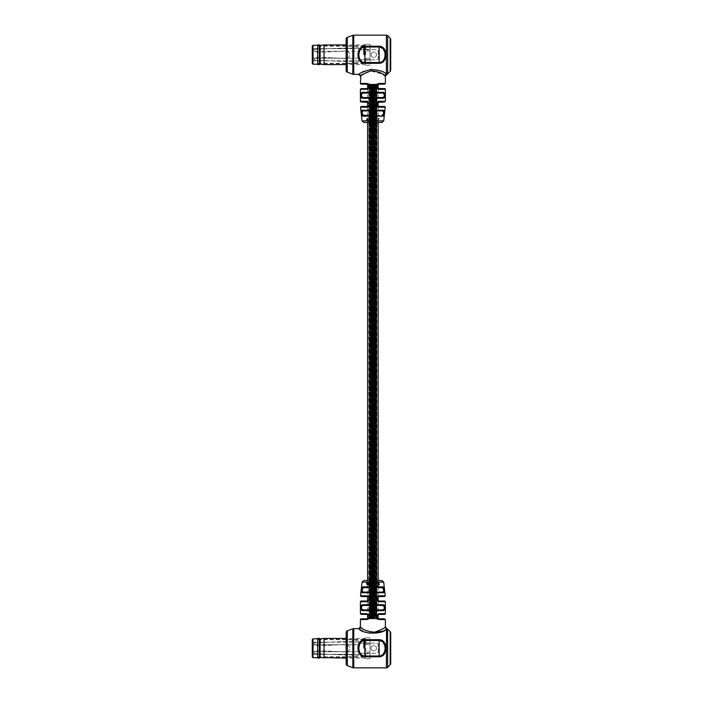 <?xml version="1.0" encoding="UTF-8"?>
<svg xmlns="http://www.w3.org/2000/svg" width="703" height="703" viewBox="0 0 703 703"><rect width="100%" height="100%" fill="white"/><g stroke="black" fill="none" stroke-linecap="round" stroke-linejoin="round"><path stroke-width="0.53" stroke-dasharray="3.52 2.64" d="M384.646 88.622L378.68 88.622L379.031 89.334L376.993 84.158L368.803 84.158L376.975 84.158L376.975 618.842L368.803 618.842L376.975 618.842L379.031 613.666L378.68 614.378L384.646 614.378M368.803 84.158L368.803 618.842M378.144 84.158L367.625 84.158L378.144 84.228M367.625 88.552L367.625 101.39M367.625 106.373L367.625 122.48M378.144 596.627L378.144 580.52L367.625 580.52L367.625 596.627M367.625 601.61L367.625 614.448M367.625 618.772L378.144 618.842L367.625 618.842M378.144 88.552L378.144 101.39M378.144 106.373L378.144 122.48L363.846 122.48M378.144 601.61L378.144 614.448M370.771 618.842L370.411 84.158L371.509 84.158L370.411 84.158L370.411 618.842L370.771 84.158L370.771 618.842L371.509 84.158L371.509 618.842L370.411 618.842L370.771 84.158L370.771 618.842M376.94 618.842L376.94 84.158L376.219 84.158L376.58 618.842L376.922 84.158M376.852 618.842L376.492 84.158L376.852 618.842M376.729 618.842L376.729 84.158L376.008 84.158L376.729 84.158L376.729 618.842L376.729 84.158L376.729 618.842L376.008 618.842L376.008 84.158L376.008 618.842L376.369 84.158L376.729 618.842M369.198 618.842L376.58 618.842L376.571 84.158L368.838 84.158L376.58 84.158L376.571 618.842L368.838 618.842L369.189 84.158M376.123 618.842L375.771 84.158L376.123 618.842M375.841 618.842L375.49 84.158L375.841 618.842M375.534 618.842L375.534 84.158L374.462 84.158L375.534 84.158L375.534 618.842L375.534 84.158L375.534 618.842L374.831 618.842L374.831 84.158L375.182 618.842L374.462 618.842L374.462 84.158L374.462 618.842L374.813 84.158L374.831 618.842L375.182 84.158L375.534 618.842M374.427 618.842L374.066 84.158L374.427 618.842M373.082 84.158L373.082 618.842L374.014 618.842L374.014 84.158L373.653 618.842L374.014 84.158L373.987 618.842L373.662 84.158L373.082 84.158L373.653 84.158M373.601 618.842L373.24 84.158L373.601 618.842M373.17 618.842L373.17 84.158L372.818 618.842L373.17 84.158L373.179 618.842L373.17 84.158L372.608 84.158L373.179 84.158L373.17 618.842L372.608 618.842L373.179 618.842L372.599 618.842L373.17 618.842M372.748 618.842L372.388 84.158L372.924 84.158L372.924 618.842L372.353 618.842L372.748 84.158L373.355 84.158L373.355 618.842L372.388 618.842L372.388 84.158L372.353 618.842L372.748 84.158L372.783 618.842L373.355 618.842L372.783 618.842L373.355 618.842L373.355 84.158L372.783 84.158L373.355 84.158L372.783 84.158L372.783 618.842M372.318 618.842L371.966 84.158L371.966 618.842L372.318 84.158L372.318 618.842L372.318 84.158L371.746 84.158L372.88 84.158L372.88 618.842L371.746 618.842L372.88 618.842L371.773 618.842L372.88 618.842L372.88 84.158L372.309 84.158L372.309 618.842L372.344 84.158L371.773 84.158L371.746 618.842L371.773 84.158L372.88 84.158L372.309 84.158L372.309 618.842M371.905 618.842L371.553 84.158L371.905 618.842M371.509 618.842L371.122 84.158L371.509 618.842M370.437 618.842L370.086 84.158L370.437 618.842M370.138 618.842L369.787 84.158L370.138 618.842M369.875 618.842L369.523 84.158L369.875 618.842M369.655 618.842L369.295 84.158L369.655 618.842M369.47 618.842L369.119 84.158L369.47 618.842M369.33 618.842L368.978 84.158L369.33 618.842M369.242 618.842L368.882 84.158L369.242 618.842M374.014 618.842L374.014 84.158L373.416 84.158L373.407 618.842L372.836 618.842L373.987 618.842L373.416 618.842L373.416 84.158L372.836 84.158L373.987 84.158M372.502 84.158L371.931 84.158L372.502 84.158L372.502 618.842L371.931 618.842L372.502 618.842M371.931 84.158L371.931 618.842M371.843 84.158L371.272 84.158L371.843 84.158L371.843 618.842L371.272 618.842L371.843 618.842M371.272 84.158L371.272 618.842M371.114 84.158L371.685 84.158L371.685 618.842L371.114 618.842L372.23 618.842L371.659 618.842L371.659 84.158L371.114 84.158L371.114 618.842M372.23 84.158L371.659 84.158L372.23 84.158L372.23 618.842M372.124 84.158L372.695 84.158L372.695 618.842L372.124 618.842L372.695 618.842L372.124 618.842L372.695 618.842L372.695 84.158L372.124 84.158L372.124 618.842L372.124 84.158L372.695 84.158L372.124 84.158M372.608 84.158L372.608 618.842L372.599 84.158L373.17 84.158L372.599 84.158M373.653 618.842L373.082 618.842M373.188 84.158L373.759 84.158L373.759 618.842L373.188 618.842L374.33 618.842L373.759 618.842L373.759 84.158L373.188 84.158L373.188 618.842M373.372 84.158L373.934 84.158L373.934 618.842L374.514 618.842L373.943 618.842L373.934 84.158L373.372 84.158L373.372 618.842L373.363 84.158L374.506 84.158L374.506 618.842L374.514 84.158L373.934 84.158L373.934 618.842L373.943 84.158L373.363 84.158M374.251 84.158L373.68 84.158L374.251 84.158L374.251 618.842L373.68 618.842L374.251 618.842M373.68 84.158L373.68 618.842M372.353 618.842L372.924 618.842M372.924 84.158L372.353 84.158M372.836 84.158L372.836 618.842M374.33 84.158L373.759 84.158L374.33 84.158L374.33 618.842M373.943 84.158L374.514 84.158L373.943 84.158M374.699 84.158L371.07 84.158L374.699 84.158L374.699 618.842L371.07 618.842L374.699 618.842M371.07 84.158L371.07 618.842M372.159 84.158L371.597 84.158L372.159 84.158L372.159 618.842L371.597 618.842L372.159 618.842M371.597 84.158L371.597 618.842M367.783 118.359L368.451 118.552L367.704 117.972L366.711 119.027L366.658 120.556L367.186 120.195L366.658 120.556L366.711 119.027L367.704 117.972L368.451 118.552L367.212 118.948L368.759 119.888L367.977 120.608L367.186 120.195L367.977 120.608L368.759 119.888L367.212 118.948L367.783 118.359L367.212 118.904M371.597 118.719L371.597 120.556L370.437 118.359L369.84 120.556L369.347 120.556L369.347 119.071L370.279 117.972L371.158 118.447L371.597 118.016L371.597 120.556L370.437 118.359L369.84 120.556L369.347 120.556L369.347 119.071L370.279 117.972L371.158 118.447L371.597 118.016L371.597 118.719M372.37 120.556L372.862 120.556L372.862 118.016L372.862 120.556L372.37 120.556L372.37 118.016L372.862 118.016L372.37 118.016L372.37 120.556M367.625 107.076L369.831 103.763L366.746 101.276L360.411 101.276M372.889 117.392L372.274 117.26L372.889 117.392M372.889 115.354L363.873 115.354C361.896 113.965 361.623 112.48 363.064 110.898A0.712 0.615 90 0 1 362.449 110.248L362.124 115.424M387.669 35.668L387.669 73.402A1.784 1.74 0 0 1 386.404 73.912C382.573 68.217 362.273 68.938 359.128 74.061L358.627 74.36M360.411 89.334L366.746 89.334L367.098 88.622C369.901 87.137 369.901 85.652 367.098 84.158L366.746 83.446L360.411 83.446M361.122 101.988L367.098 101.988L366.746 101.276M372.889 93.077L367.625 93.077L372.889 93.077M372.889 97.532L383.126 97.532C384.699 96.047 384.699 94.562 383.126 93.077A0.712 0.624 90 0 0 383.741 92.357L362.027 92.357L361.078 93.148M378.68 88.622L376.448 86.39L378.68 84.158L384.646 84.158M378.68 106.443L376.448 104.211L379.031 101.276L375.947 103.763C376 105.925 377.036 107.067 379.031 107.199L378.68 106.443M360.411 76.144L370.56 70.915L382.986 74.439M384.277 113.28L383.328 110.248A0.712 0.615 -90 0 1 382.713 110.898C384.146 112.489 383.882 113.974 381.905 115.354L367.625 115.354M378.768 118.798L376.474 117.085L377.353 116.944L379.26 118.807L377.449 120.608L376.474 120.45L378.768 118.798L376.474 117.085L377.353 116.944L379.26 118.807L377.449 120.608L376.474 120.45L378.759 118.614M375.402 120.556L375.894 120.556L375.894 116.795L375.894 120.556L374.734 118.359L373.644 120.556L373.644 119.062L374.558 117.972L375.402 118.42L375.402 116.795L375.894 116.795L375.402 116.795L375.402 118.42L374.558 117.972L373.644 119.062L373.644 120.556L374.128 120.556L374.734 118.359L375.402 119.035L375.402 120.556M385.745 52.62L379.128 46.213L364.866 46.213C355.683 46.222 355.709 63.305 364.866 63.296L379.128 63.296L384.374 60.625L385.903 54.755M390.71 70.054L390.71 39.456M346.157 38.99L346.157 70.52M367.625 89.211L368.776 84.158M367.845 83.639L366.746 83.446M384.734 75.669L385.367 76.144M360.982 93.446L362.027 98.244A0.712 0.624 90 0 1 362.651 97.532C361.078 96.039 361.078 94.553 362.651 93.077A0.712 0.624 -90 0 1 362.027 92.357M378.144 97.532L383.126 97.532A0.712 0.624 -90 0 1 383.741 98.244L384.699 97.462M384.796 97.163L383.741 92.357M386.404 35.15L386.527 74.079M379.128 46.213L379.128 46.987C387.019 47.11 387.054 62.374 379.128 62.523L364.866 62.523C356.966 62.4 356.939 47.136 364.866 46.987L379.128 46.987L379.128 63.296M368.39 102.401L367.098 101.988L369.295 103.877C369.242 105.503 368.504 106.364 367.098 106.443L366.738 107.199L360.525 107.199M363.064 110.898L378.144 110.898M363.873 115.354L381.905 115.354A0.712 0.598 90 0 1 382.494 116.153L363.275 116.153A0.712 0.598 -90 0 1 363.873 115.354M378.68 84.158L379.031 83.446L385.367 83.446M368.275 119.826L367.194 119.334L367.845 120.213L368.275 119.826L367.194 119.334L367.845 120.213L368.275 119.826M372.59 116.944L372.599 117.577L372.59 116.944M366.711 583.051L366.658 582.444L366.711 583.051L366.658 582.444L367.977 582.392L367.186 582.805L367.977 582.392L368.759 583.112M367.704 585.028L368.565 584.764L367.704 585.028L366.746 584.334M368.565 584.764L367.678 584.026M367.783 584.641L368.451 584.448L367.212 584.096M371.105 582.444L371.597 582.444M371.105 583.965L370.437 584.641L371.105 583.965L370.437 584.641L369.84 583.885M369.391 584.325L369.347 582.444L369.84 582.444M369.347 583.929L370.279 585.028M371.158 584.553L371.597 584.984M372.37 582.444L372.862 582.444L372.862 584.984L372.37 584.984L372.37 582.444M368.469 600.538L367.098 601.012L369.831 599.237C369.769 597.075 368.741 595.933 366.738 595.801L367.098 596.557C368.504 596.645 369.242 597.497 369.295 599.123L367.098 601.012L361.122 601.012M361.5 589.72L362.449 592.752L383.328 592.752A0.712 0.615 -90 0 0 382.713 592.102C384.154 590.52 383.882 589.035 381.905 587.646A0.712 0.598 -90 0 0 382.494 586.847L363.275 586.847A0.712 0.598 -90 0 0 363.873 587.646L381.905 587.646M372.599 585.423L372.59 586.056L372.915 585.74M346.157 632.48L346.157 664.01M372.889 605.468L367.625 605.468L372.889 605.468M384.796 609.554L383.741 604.756A0.712 0.624 -90 0 1 383.126 605.468C384.699 606.961 384.699 608.447 383.126 609.923A0.712 0.624 -90 0 1 383.741 610.643L384.699 609.853M378.144 592.102L367.625 592.102L378.144 592.102M372.889 587.646L367.625 587.646L372.889 587.646M384.646 618.842L378.68 618.842L376.448 616.61L378.68 614.378M385.244 595.801L379.031 595.801C377.036 595.924 376.008 597.067 375.947 599.237L379.031 601.724L376.448 598.789L378.68 596.557L384.532 596.557M390.71 663.544L390.71 632.946M359.787 629.334L369.084 633.227M382.379 631.241L386.404 629.088A1.784 1.74 180 0 1 387.669 629.598L387.669 667.332M385.367 626.856L384.936 627.181C382.81 629.809 378.249 631.479 371.254 632.199C364.611 629.844 360.999 628.069 360.411 626.856M383.741 604.756L362.027 604.756C360.358 606.715 360.358 608.675 362.027 610.643L383.741 610.643M377.933 619.361L385.367 619.554M368.776 618.842L367.098 614.378C369.901 615.872 369.901 617.357 367.098 618.842L366.746 619.554L360.411 619.554M385.745 646.11L379.128 639.704L364.866 639.704C355.683 639.712 355.709 656.795 364.866 656.787L379.128 656.787L384.374 654.115L385.903 648.245M383.46 592.743L383.645 587.576M376.474 582.55L377.511 582.796M378.39 583.156L378.75 583.912M378.662 584.843L378.381 585.283M378.363 585.3L377.906 585.573M377.898 585.581L376.588 585.52L377.353 586.056M377.344 585.669L376.588 585.52L377.344 585.669M377.669 586.038L378.522 585.713M378.697 585.573L379.093 585.019M376.571 582.928L377.362 582.787L376.571 582.928M375.402 582.444L375.894 582.444L375.894 586.205L375.402 586.205L375.402 584.58L374.558 585.028L375.393 584.58M375.402 583.965L374.734 584.641L374.128 583.885L374.734 584.641L375.402 583.965M373.759 584.527L373.644 582.444L374.128 582.444M373.644 583.938L374.558 585.028L373.644 583.938M379.128 639.704L379.128 640.477C387.019 640.6 387.054 655.864 379.128 656.013L364.866 656.013C356.975 655.89 356.931 640.626 364.866 640.477L379.128 640.477L379.128 656.787M361.237 596.557L367.098 596.557M382.713 592.102L363.064 592.102C361.623 590.511 361.896 589.026 363.873 587.646M367.625 609.923L378.144 609.923L367.625 609.923M362.027 610.643A0.712 0.624 -90 0 1 362.651 609.923C361.078 608.438 361.078 606.953 362.651 605.468L383.126 605.468M372.889 609.923L383.126 609.923M363.064 592.102A0.712 0.615 -90 0 0 362.449 592.752M379.031 595.801L378.68 596.557M362.027 604.756A0.712 0.624 -90 0 0 362.651 605.468M378.68 618.842L379.031 619.554M367.194 583.341L367.845 582.787L367.194 583.341L367.845 582.787L368.275 583.174L367.194 583.666L367.845 582.787L368.275 583.174L367.502 583.657M371.114 648.245A2.671 2.671 0 0 0 373.785 650.916A2.671 2.671 0 0 0 376.465 648.245A2.671 2.671 0 0 0 373.785 645.574A2.671 2.671 0 0 0 371.114 648.245A2.671 2.671 0 0 0 373.785 650.916A2.671 2.671 0 0 0 376.465 648.245A2.671 2.671 0 0 0 373.785 645.574A2.671 2.671 0 0 0 371.114 648.245M358.662 642.164A1.072 1.072 0 0 0 357.616 640.846L352.414 640.846A0.712 0.712 0 0 0 351.764 641.268A1.072 1.072 0 0 1 349.989 641.549A0.694 0.694 0 0 0 349.417 641.329L314.795 642.806A0.712 0.712 0 0 0 314.25 643.983A5.29 5.29 0 0 0 318.274 645.837L345.806 644.51A3.743 3.743 0 0 1 349.725 648.245A3.743 3.743 0 0 1 345.806 651.98L318.274 650.653A5.29 5.29 0 0 0 314.25 652.507A0.712 0.712 0 0 0 314.795 653.685L349.417 655.161A0.694 0.694 0 0 0 349.989 654.941A1.072 1.072 0 0 1 351.764 655.222A0.712 0.712 0 0 0 352.414 655.644L357.616 655.644A1.072 1.072 0 0 0 358.662 654.326A0.888 0.888 0 0 1 359.532 653.236L363.732 653.236A0.712 0.712 0 0 0 364.242 653.025A0.756 0.756 0 0 1 365.516 653.087A0.712 0.712 0 0 0 366.342 653.579L376.465 653.236A1.784 1.784 0 0 0 378.24 651.453L378.24 645.038A1.784 1.784 0 0 0 376.465 643.254L366.342 642.911A0.712 0.712 0 0 0 365.516 643.403A0.756 0.756 0 0 1 364.242 643.465A0.712 0.712 0 0 0 363.732 643.254L359.532 643.254A0.888 0.888 0 0 1 358.662 642.164A1.072 1.072 0 0 0 357.616 640.846L352.414 640.846A0.712 0.712 0 0 0 351.764 641.268A1.072 1.072 0 0 1 349.989 641.549A0.694 0.694 0 0 0 349.417 641.329L314.795 642.806A0.712 0.712 0 0 0 314.25 643.983A5.29 5.29 0 0 0 318.274 645.837L345.806 644.51A3.743 3.743 0 0 1 349.725 648.245A3.743 3.743 0 0 1 345.806 651.98L318.274 650.653A5.29 5.29 0 0 0 314.25 652.507A0.712 0.712 0 0 0 314.795 653.685L349.417 655.161A0.694 0.694 0 0 0 349.989 654.941A1.072 1.072 0 0 1 351.764 655.222A0.712 0.712 0 0 0 352.414 655.644L357.616 655.644A1.072 1.072 0 0 0 358.662 654.326A0.888 0.888 0 0 1 359.532 653.236L363.732 653.236A0.712 0.712 0 0 0 364.242 653.025A0.756 0.756 0 0 1 365.516 653.087A0.712 0.712 0 0 0 366.342 653.579L376.465 653.236A1.784 1.784 0 0 0 378.24 651.453L378.24 645.038A1.784 1.784 0 0 0 376.465 643.254L366.342 642.911A0.712 0.712 0 0 0 365.516 643.403A0.756 0.756 0 0 1 364.242 643.465A0.712 0.712 0 0 0 363.732 643.254L359.532 643.254A0.888 0.888 0 0 1 358.662 642.164M312.29 639.51L312.29 656.98M313.362 644.783L312.29 643.649L312.29 652.841L312.29 642.182L312.29 643.649L313.362 644.783L313.362 651.707L312.29 652.841L312.29 654.308L312.29 652.841L313.362 651.707L313.362 644.783L358.627 644.783L358.627 651.707L313.362 651.707L358.627 651.707L358.627 644.783L313.362 644.783M365.762 644.387L370.033 644.475L370.033 637.911L370.033 652.015L365.762 652.103L370.033 652.015L370.033 658.579L370.033 644.475L365.762 644.387L365.762 645.108L365.762 637.551L365.762 644.387M365.762 648.245L365.762 658.939L365.762 648.245M358.627 648.245L358.627 644.783L358.627 648.245M317.633 638.535L317.633 657.955M370.033 643.254L370.033 653.236L370.033 643.254L358.987 643.254L370.033 643.254M312.29 642.182L358.987 642.182L358.987 643.254L358.987 642.182L312.29 642.182M358.987 653.236L370.033 653.236L358.987 653.236L358.987 654.308L358.987 653.236M312.29 654.308L358.987 654.308L312.29 654.308M365.042 648.245L365.042 639.159L365.042 648.245M364.33 648.245L364.33 639.159L364.33 648.245M317.747 638.421L317.747 658.07M319.417 638.421L319.417 658.07M320.129 638.904L320.129 657.586M324.057 638.421L324.057 658.07M317.633 648.245L317.633 639.686L317.633 648.245M371.114 54.755A2.671 2.671 0 0 1 373.785 52.084A2.671 2.671 0 0 1 376.465 54.755A2.671 2.671 0 0 1 373.785 57.426A2.671 2.671 0 0 1 371.114 54.755A2.671 2.671 0 0 1 373.785 52.084A2.671 2.671 0 0 1 376.465 54.755A2.671 2.671 0 0 1 373.785 57.426A2.671 2.671 0 0 1 371.114 54.755M358.662 60.836A1.072 1.072 0 0 1 357.616 62.154L352.414 62.154A0.712 0.712 0 0 1 351.764 61.732A1.072 1.072 0 0 0 349.989 61.451A0.694 0.694 0 0 1 349.417 61.671L314.795 60.194A0.712 0.712 0 0 1 314.25 59.017A5.29 5.29 0 0 1 318.274 57.163L345.806 58.49A3.743 3.743 0 0 0 349.725 54.755A3.743 3.743 0 0 0 345.806 51.02L318.274 52.347A5.29 5.29 0 0 1 314.25 50.493A0.712 0.712 0 0 1 314.795 49.315L349.417 47.839A0.694 0.694 0 0 1 349.989 48.059A1.072 1.072 0 0 0 351.764 47.778A0.712 0.712 0 0 1 352.414 47.356L357.616 47.356A1.072 1.072 0 0 1 358.662 48.674A0.888 0.888 0 0 0 359.532 49.764L363.732 49.764A0.712 0.712 0 0 1 364.242 49.975A0.756 0.756 0 0 0 365.516 49.913A0.712 0.712 0 0 1 366.342 49.421L376.465 49.764A1.784 1.784 0 0 1 378.24 51.547L378.24 57.962A1.784 1.784 0 0 1 376.465 59.746L366.342 60.089A0.712 0.712 0 0 1 365.516 59.597A0.756 0.756 0 0 0 364.242 59.535A0.712 0.712 0 0 1 363.732 59.746L359.532 59.746A0.888 0.888 0 0 0 358.662 60.836A1.072 1.072 0 0 1 357.616 62.154L352.414 62.154A0.712 0.712 0 0 1 351.764 61.732A1.072 1.072 0 0 0 349.989 61.451A0.694 0.694 0 0 1 349.417 61.671L314.795 60.194A0.712 0.712 0 0 1 314.25 59.017A5.29 5.29 0 0 1 318.274 57.163L345.806 58.49A3.743 3.743 0 0 0 349.725 54.755A3.743 3.743 0 0 0 345.806 51.02L318.274 52.347A5.29 5.29 0 0 1 314.25 50.493A0.712 0.712 0 0 1 314.795 49.315L349.417 47.839A0.694 0.694 0 0 1 349.989 48.059A1.072 1.072 0 0 0 351.764 47.778A0.712 0.712 0 0 1 352.414 47.356L357.616 47.356A1.072 1.072 0 0 1 358.662 48.674A0.888 0.888 0 0 0 359.532 49.764L363.732 49.764A0.712 0.712 0 0 1 364.242 49.975A0.756 0.756 0 0 0 365.516 49.913A0.712 0.712 0 0 1 366.342 49.421L376.465 49.764A1.784 1.784 0 0 1 378.24 51.547L378.24 57.962A1.784 1.784 0 0 1 376.465 59.746L366.342 60.089A0.712 0.712 0 0 1 365.516 59.597A0.756 0.756 0 0 0 364.242 59.535A0.712 0.712 0 0 1 363.732 59.746L359.532 59.746A0.888 0.888 0 0 0 358.662 60.836M312.29 46.02L312.29 54.755L312.29 48.692L312.29 50.159L313.362 51.293L313.362 58.217L312.29 59.351L312.29 54.755L312.29 63.49M365.762 58.613L370.033 58.525L370.033 65.089L370.033 50.985L365.762 50.897L370.033 50.985L370.033 44.421L370.033 58.525L365.762 58.613L365.762 57.892L365.762 65.449L365.762 58.613M365.762 54.755L365.762 44.061L365.762 54.755M358.627 58.217L313.362 58.217L313.362 51.293L312.29 50.159L312.29 60.818L312.29 59.351L313.362 58.217L358.627 58.217L358.627 51.293L313.362 51.293L358.627 51.293L358.627 58.217M317.633 45.045L317.633 64.465M370.033 59.746L370.033 49.764L370.033 59.746L358.987 59.746L370.033 59.746M312.29 60.818L358.987 60.818L358.987 59.746L358.987 60.818L312.29 60.818M358.987 49.764L370.033 49.764L358.987 49.764L358.987 48.692L358.987 49.764M312.29 48.692L358.987 48.692L312.29 48.692M365.042 54.755L365.042 45.669L365.042 54.755M364.33 54.755L364.33 45.669L364.33 54.755M317.747 44.93L317.747 64.579M319.417 44.93L319.417 64.579M320.129 45.414L320.129 64.096M324.057 44.93L324.057 64.579M317.633 54.755L317.633 63.314L317.633 54.755M383.697 120.89L362.071 120.89M383.328 110.248L362.449 110.248M369.295 103.877L376.474 103.877M379.031 89.334L385.367 89.334M359.128 74.061A1.784 1.696 56.8 0 1 360.85 75.81M379.031 107.199L385.244 107.199M353.75 74.36L353.75 35.15M385.367 101.276L379.031 101.276M362.027 98.244L383.741 98.244M390.191 38.19L390.191 71.319M364.866 63.296L364.866 46.213M347.326 72.189L347.326 37.321M352.836 35.308L352.836 74.202M366.738 595.801L360.525 595.801M376.474 599.123L369.295 599.123M362.071 582.11L383.697 582.11M353.75 667.85L353.75 628.64M352.836 628.798L352.836 667.692M347.326 665.679L347.326 630.811M390.191 631.681L390.191 664.81M386.527 628.921A1.784 1.696 -123.2 0 1 384.936 627.181M379.031 601.724L385.367 601.724M385.367 613.666L379.031 613.666M366.746 613.666L360.411 613.666M360.411 601.724L366.746 601.724M386.404 629.088L386.404 667.85M364.866 656.787L364.866 639.704M313.002 657.692L313.002 638.799M364.154 648.245L364.154 637.911L364.154 648.245M363.978 648.245L363.978 638.078L363.978 648.245M364.866 648.245L364.866 638.974L364.866 648.245M364.514 648.245L364.514 638.974L364.514 648.245M363.794 648.245L363.794 639.686L363.794 648.245M363.618 648.245L363.618 638.421L363.618 648.245M313.002 64.201L313.002 45.308M364.154 54.755L364.154 44.421L364.154 54.755M363.978 54.755L363.978 44.588L363.978 54.755M364.866 54.755L364.866 45.484L364.866 54.755M364.514 54.755L364.514 45.484L364.514 54.755M363.794 54.755L363.794 46.196L363.794 54.755M363.618 54.755L363.618 44.93L363.618 54.755M377.309 102.462L378.68 101.988M378.68 601.012L377.379 600.599M317.633 639.335L365.762 639.335M370.033 658.579L365.762 658.939M370.033 637.911L365.762 637.551M317.633 657.156L365.762 657.156M365.762 637.911L363.618 638.421L346.157 638.421M365.762 656.804L365.042 656.804M317.633 656.804L363.794 656.804L365.042 657.331M317.633 639.686L363.794 639.686L365.042 639.159M365.762 658.579L363.618 658.07L346.157 658.07M365.762 639.686L365.042 639.686M317.633 63.665L365.762 63.665M370.033 44.421L365.762 44.061M370.033 65.089L365.762 65.449M317.633 45.844L365.762 45.844M365.762 65.089L363.618 64.579L346.157 64.579M365.762 46.196L365.042 46.196M317.633 46.196L363.794 46.196L365.042 45.669M317.633 63.314L363.794 63.314L365.042 63.841M365.762 44.421L363.618 44.93L346.157 44.93M365.762 63.314L365.042 63.314"/><path stroke-width="1.05" d="M367.098 84.158L366.746 83.446C370.674 85.406 370.674 87.365 366.746 89.334L367.098 88.622L361.122 88.622L367.098 88.622C369.901 87.128 369.901 85.643 367.098 84.158L361.122 84.158L367.625 84.228L367.625 88.552M367.625 101.39L367.625 106.373M367.625 122.48L367.625 580.52L363.846 580.52L381.922 580.52L378.144 580.52L378.144 122.48L381.922 122.48L363.846 122.48L362.071 120.89L383.697 120.89L385.244 107.199L379.031 107.199C377.036 107.076 376.008 105.933 375.947 103.763L379.031 101.276L385.367 101.276L385.367 89.334L379.031 89.334C375.103 87.374 375.103 85.415 379.031 83.446L376.993 84.158M368.39 600.599L366.746 601.724L360.411 601.724A0.712 0.712 0 0 1 361.122 601.012L367.098 601.012L369.295 599.123C369.242 597.497 368.504 596.636 367.098 596.557L367.625 596.627L367.625 601.61M360.411 601.724L360.411 613.666L366.746 613.666C370.674 615.626 370.674 617.586 366.746 619.554L367.098 618.842L361.122 618.842L367.098 618.842C369.901 617.348 369.901 615.863 367.098 614.378L367.625 614.448L367.625 618.772M378.144 84.228L378.144 88.552L384.646 88.622A0.712 0.712 0 0 1 385.367 89.334M378.144 101.39L378.144 106.373M378.144 596.627L378.144 601.61M378.144 614.448L378.144 618.772L384.646 618.842L385.367 619.554L385.367 626.856L387.669 629.598A1.784 1.74 180 0 0 386.404 629.088C382.573 634.783 362.273 634.062 359.128 628.939L359.787 629.334M362.071 120.89L360.525 107.199L366.738 107.199L367.098 106.443L361.237 106.443L367.098 106.443C368.504 106.355 369.242 105.503 369.295 103.877L366.746 101.276L369.831 103.763C369.769 105.925 368.741 107.067 366.738 107.199L367.625 107.076M362.124 115.424L363.275 116.153C361.474 116.724 360.604 109.888 362.449 110.248L383.328 110.248C385.165 109.87 384.313 116.716 382.494 116.153A0.712 0.598 -90 0 0 381.905 115.354C383.882 113.965 384.154 112.48 382.713 110.898L363.064 110.898C361.623 112.489 361.896 113.974 363.873 115.354L372.889 115.354M386.404 35.15A1.784 1.784 0 0 1 387.669 35.668L387.669 73.402A1.784 1.74 -0 0 1 386.404 73.912L386.404 35.15L353.75 35.15A2.671 2.671 0 0 0 352.836 35.308L347.326 37.321A1.784 1.784 0 0 0 346.157 38.99L346.157 70.52A1.784 1.784 0 0 0 347.326 72.189L352.836 74.202L352.836 35.308M386.404 73.912C383.425 71.311 378.214 69.834 370.762 69.5C363.504 71.592 359.461 73.217 358.627 74.36L353.75 74.36A2.671 2.671 0 0 1 352.836 74.202M361.122 84.158A0.712 0.712 0 0 1 360.411 83.446L360.85 75.81M383.741 98.244L362.027 98.244C360.358 96.285 360.358 94.325 362.027 92.357A0.712 0.624 -90 0 0 362.651 93.077L367.625 93.077L362.651 93.077C361.078 94.562 361.078 96.047 362.651 97.532L383.126 97.532C384.699 96.039 384.699 94.553 383.126 93.077L362.651 93.077L383.126 93.077A0.712 0.624 -90 0 0 383.741 92.357C385.42 94.316 385.42 96.276 383.741 98.244A0.712 0.624 -90 0 0 383.126 97.532L378.144 97.532M368.469 102.462L361.122 101.988A0.712 0.712 0 0 1 360.411 101.276L360.411 89.334L361.122 88.622M378.144 110.898L382.713 110.898A0.712 0.615 -90 0 0 383.328 110.248M378.144 93.077L383.126 93.077L378.144 93.077M378.68 84.158L379.031 83.446L385.367 83.446L384.646 84.158L378.68 84.158L376.448 86.39L379.031 89.334M377.379 102.401L384.646 101.988L378.68 101.988L376.474 103.877L378.68 106.443L384.532 106.443L378.68 106.443L379.031 107.199M390.191 71.319L390.191 38.19A1.784 1.784 0 0 1 390.71 39.456L390.71 70.054A1.784 1.784 0 0 1 390.191 71.319L385.358 76.144L384.936 75.819C382.81 73.191 378.249 71.521 371.254 70.801C364.611 73.156 360.999 74.931 360.411 76.144L358.627 74.36M390.191 38.19L387.669 35.668M385.367 83.446L385.367 76.144M379.128 46.213C388.311 46.222 388.284 63.305 379.128 63.296L364.866 63.296C355.683 63.288 355.709 46.205 364.866 46.213L379.128 46.213L379.128 46.987L364.866 46.987C356.975 47.11 356.931 62.374 364.866 62.523L379.128 62.523C387.019 62.4 387.054 47.136 379.128 46.987L379.128 63.296M367.625 115.354L363.873 115.354A0.712 0.598 -90 0 0 363.275 116.153L382.494 116.153L384.277 113.28M385.903 54.755L385.745 52.62M360.411 89.334L367.625 89.211M368.776 84.158L367.845 83.639M382.986 74.439L384.734 75.669M362.027 98.244A0.712 0.624 -90 0 1 362.651 97.532L372.889 97.532M363.064 110.898A0.712 0.615 -90 0 1 362.449 110.248M378.68 101.988L379.031 101.276M367.783 118.359L367.212 118.904M366.658 120.556L366.711 119.949M367.977 120.608L367.186 120.195M366.658 582.444L366.711 583.973L367.704 585.028L368.451 584.448L367.212 584.052L368.759 583.112L367.977 582.392L366.658 582.444L366.711 583.973L367.704 585.028L368.565 584.764M367.309 584.975L366.711 583.973M368.451 584.448L367.212 584.096L368.451 584.448L367.783 584.641M368.583 583.631L367.977 582.392L367.186 582.805L368.108 582.4M371.597 584.984L371.597 582.444L370.437 584.641L369.84 582.444L369.347 582.444L369.347 583.929L370.279 585.028L371.158 584.553L371.597 584.984L371.597 582.444M371.105 582.444L371.105 583.965L370.437 584.641L369.84 582.444M370.437 584.641L371.105 583.965L370.437 584.641L369.84 583.885M370.05 585.001L371.158 584.553M385.244 595.801L384.532 596.557L378.68 596.557L376.448 598.789L378.68 601.012L384.646 601.012L378.68 601.012L379.031 601.724L375.947 599.237C376 597.075 377.036 595.933 379.031 595.801L385.244 595.801L383.697 582.11L362.071 582.11L360.525 595.801L366.738 595.801C368.741 595.924 369.769 597.067 369.831 599.237L366.746 601.724M363.064 592.102L382.713 592.102C384.146 590.511 383.882 589.026 381.905 587.646L363.873 587.646C361.896 589.035 361.623 590.52 363.064 592.102L367.625 592.102L363.064 592.102A0.712 0.615 90 0 0 362.449 592.752C360.613 593.13 361.465 586.284 363.275 586.847L361.5 589.72M372.274 585.74L372.889 585.871M361.122 618.842A0.712 0.712 0 0 0 360.411 619.554L360.411 626.856L358.627 628.64L353.75 628.64L353.75 667.85L386.404 667.85A1.784 1.784 0 0 0 387.669 667.332L390.191 664.81L390.191 631.681L387.564 629.062L387.669 667.332M353.75 667.85A2.671 2.671 0 0 1 352.836 667.692L352.836 628.798A2.671 2.671 0 0 1 353.75 628.64M347.326 630.811L347.326 665.679A1.784 1.784 0 0 1 346.157 664.01L346.157 632.48A1.784 1.784 0 0 1 347.326 630.811L352.836 628.798M347.326 665.679L352.836 667.692M379.031 601.724L385.367 601.724L385.367 613.666A0.712 0.712 0 0 1 384.646 614.378L378.68 614.378L376.448 616.61L379.031 619.554C375.103 617.594 375.103 615.635 379.031 613.666L378.68 614.378M383.126 609.923L378.144 609.923L383.126 609.923C384.699 608.438 384.699 606.953 383.126 605.468L362.651 605.468C361.078 606.961 361.078 608.447 362.651 609.923L383.126 609.923A0.712 0.624 90 0 1 383.741 610.643L362.027 610.643C360.358 608.684 360.358 606.724 362.027 604.756A0.712 0.624 90 0 0 362.651 605.468M390.191 631.681A1.784 1.784 0 0 1 390.71 632.946L390.71 663.544A1.784 1.784 0 0 1 390.191 664.81M369.084 633.227L382.379 631.241M360.411 626.856L360.85 627.19C362.985 629.826 367.546 631.496 374.55 632.19C381.167 629.844 384.769 628.069 385.367 626.856M376.993 618.842L377.933 619.361M360.411 619.554L366.746 619.554L368.776 618.842M385.903 648.245L385.745 646.11M383.645 587.576L382.494 586.847C384.295 586.276 385.174 593.112 383.328 592.752L383.46 592.743M377.511 582.796L378.152 582.98M378.75 583.912L377.344 585.669L376.588 585.52L377.669 586.038M377.344 585.669L376.588 585.52M377.353 586.056L376.474 585.915L377.353 586.056L379.26 584.193L377.449 582.392L376.474 582.55L378.768 584.202M379.216 584.659L379.26 584.193M379.233 583.841L378.732 582.849M378.715 582.84L378.152 582.506M377.783 582.418L376.474 582.55M376.571 582.928L377.362 582.787L376.571 582.928M375.894 586.205L375.894 582.444L374.734 584.641L373.644 582.444L373.644 583.938L374.558 585.028L375.393 584.58L375.402 586.205L375.894 586.188M375.402 582.444L375.402 583.965L374.734 584.641L374.128 582.444M375.402 583.965L374.734 584.641M373.644 583.938L374.558 585.028L375.402 584.58L374.558 585.028L373.644 583.938M379.128 639.704C388.311 639.712 388.284 656.795 379.128 656.787L364.866 656.787C355.683 656.778 355.709 639.695 364.866 639.704L379.128 639.704L379.128 640.477L364.866 640.477C356.966 640.6 356.939 655.864 364.866 656.013L379.128 656.013C387.019 655.89 387.054 640.626 379.128 640.477L379.128 656.787M383.126 605.468A0.712 0.624 -90 0 0 383.741 604.756C385.42 606.715 385.42 608.675 383.741 610.643M386.404 667.85L386.527 628.921M366.738 595.801L367.098 596.557L361.237 596.557L360.525 595.801M367.098 614.378L361.122 614.378L367.098 614.378L366.746 613.666M363.873 587.646L367.625 587.646L363.873 587.646A0.712 0.598 -90 0 1 363.275 586.847L382.494 586.847A0.712 0.598 90 0 1 381.905 587.646M362.027 610.643A0.712 0.624 -90 0 1 362.651 609.923L372.889 609.923M362.449 592.752L383.328 592.752A0.712 0.615 -90 0 0 382.713 592.102M379.031 595.801L378.68 596.557M368.759 583.112L367.977 582.392M367.194 583.666L368.275 583.174L367.194 583.666L368.275 583.174L367.845 582.787L367.194 583.341L367.845 582.787L367.194 583.341L367.845 582.787L368.275 583.174L367.194 583.666L367.845 582.787L368.267 583.262M369.347 583.929L370.279 585.028M372.37 582.444L372.862 582.444L372.862 584.984L372.37 584.984L372.37 582.444M313.002 657.692L312.29 656.98L312.29 639.51L313.002 638.799L313.002 657.692L317.633 657.692M317.747 658.07L317.747 638.421L317.747 658.07L319.417 658.07L319.417 638.421L317.747 638.421M346.157 658.07L320.129 657.586L320.129 638.904L319.417 638.421M324.057 658.07L324.057 638.421L320.129 638.904M312.29 63.49L312.29 46.02L313.002 45.308L313.002 64.201L312.29 63.49M317.633 64.465L317.747 44.93L317.633 64.465M320.129 64.096L324.057 64.579L324.057 44.93L320.129 45.414L320.129 64.096L319.417 64.579L319.417 44.93L317.747 44.93M376.474 103.877L369.295 103.877M353.75 35.15L353.75 74.36M347.326 37.321L347.326 72.189M386.527 74.079A1.784 1.696 -56.8 0 0 384.936 75.819M362.027 92.357L383.741 92.357M360.411 83.446L366.746 83.446M360.411 101.276L366.746 101.276M364.866 46.213L364.866 63.296M369.295 599.123L376.474 599.123M379.031 613.666L385.367 613.666M359.128 628.939A1.784 1.696 123.2 0 0 360.85 627.19M385.367 619.554L379.031 619.554M362.027 604.756L383.741 604.756M364.866 639.704L364.866 656.787M385.244 107.199L384.532 106.443M385.367 101.276L384.646 101.988M360.525 107.199L361.237 106.443M367.098 101.988L368.39 102.401M383.697 120.89L381.922 122.48M362.071 582.11L363.846 580.52M377.379 600.599L378.68 601.012L377.309 600.538M385.367 601.724L384.646 601.012M360.411 613.666L361.122 614.378M383.697 582.11L381.922 580.52M313.002 638.799L317.633 638.799M346.157 638.421L324.057 638.421M320.129 657.586L319.417 658.07M313.002 64.201L317.633 64.201M313.002 45.308L317.633 45.308M319.417 64.579L317.747 64.579M346.157 64.579L324.057 64.579M346.157 44.93L324.057 44.93M320.129 45.414L319.417 44.93"/></g></svg>
